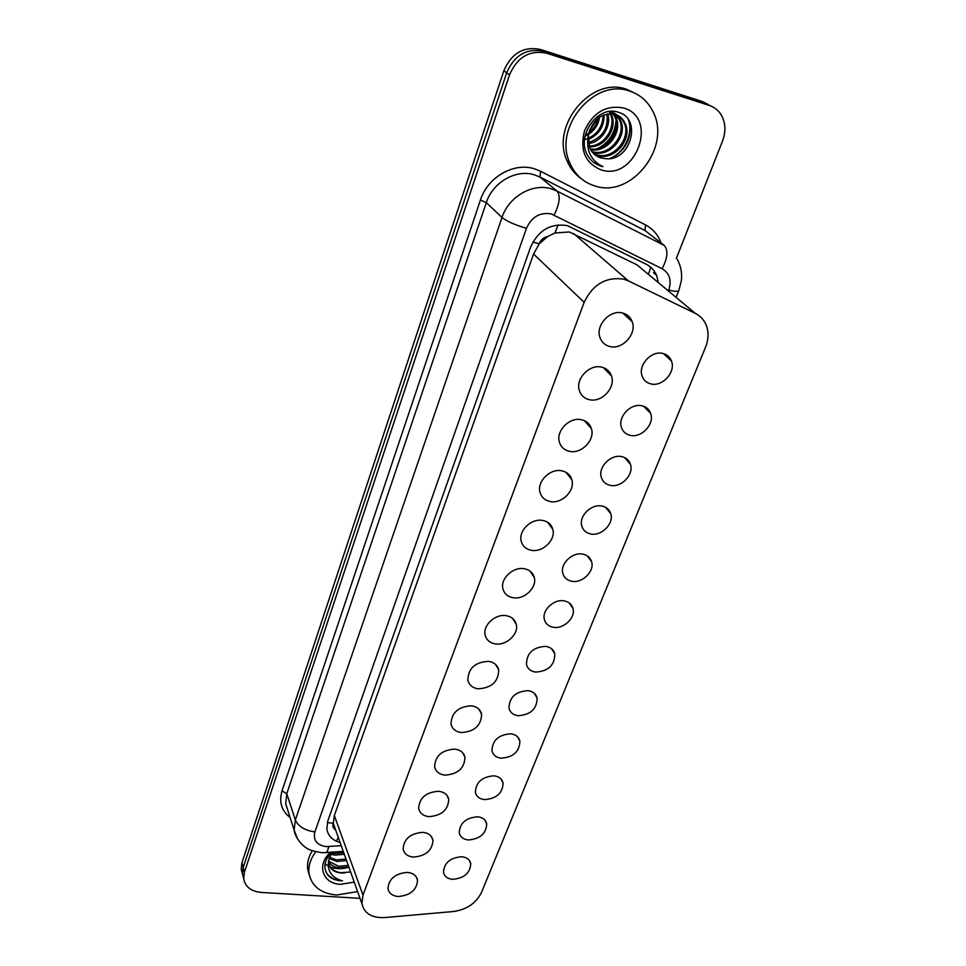 <?xml version="1.0" encoding="UTF-8"?>
<svg xmlns="http://www.w3.org/2000/svg" width="966" height="966" viewBox="0 0 966 966"><rect width="100%" height="100%" fill="white"/><g stroke="black" fill="none" stroke-linecap="round" stroke-linejoin="round"><path stroke-width="1.45" d="M461.7 856.721C466.759 857.277 469.766 859.583 470.744 863.64C470.213 873.035 464.175 878.275 452.656 879.326C447.512 878.806 444.457 876.464 443.491 872.298C444.119 862.904 450.192 857.711 461.7 856.721M477.675 816.789C482.686 817.393 485.693 819.748 486.707 823.829C486.248 833.586 480.15 838.959 468.389 839.973C463.294 839.394 460.239 837.003 459.236 832.813C459.792 823.068 465.938 817.731 477.675 816.789M494.061 775.819C499.011 776.483 502.018 778.874 503.081 782.991C502.718 793.11 496.536 798.653 484.546 799.607C479.486 798.979 476.431 796.539 475.381 792.313C475.864 782.206 482.082 776.712 494.061 775.819M510.869 733.798C515.772 734.51 518.766 736.937 519.877 741.067C519.611 751.584 513.344 757.296 501.1 758.201C496.101 757.513 493.058 755.05 491.96 750.787C492.346 740.294 498.649 734.631 510.869 733.798M528.124 690.654C532.954 691.427 535.949 693.878 537.108 698.02C536.951 708.947 530.612 714.852 518.102 715.709C513.163 714.973 510.12 712.461 508.973 708.199C509.251 697.283 515.639 691.439 528.124 690.654M545.838 646.363C550.596 647.184 553.59 649.659 554.786 653.813C554.762 665.188 548.35 671.273 535.55 672.095C530.684 671.298 527.653 668.762 526.458 664.475C526.615 653.125 533.075 647.087 545.838 646.363M564.035 600.864C568.72 601.733 571.691 604.233 572.947 608.375C575.869 617.515 563.77 629.228 553.47 627.296C548.676 626.451 545.657 623.879 544.413 619.604C541.612 610.488 553.796 598.823 564.035 600.864M582.74 554.11C587.328 555.027 590.274 557.551 591.59 561.669C594.79 571.148 582.401 583.428 571.872 581.266C567.175 580.373 564.168 577.801 562.864 573.526C559.809 564.072 572.27 551.852 582.74 554.11M601.963 506.063C606.443 507.017 609.365 509.541 610.741 513.634C614.243 523.463 601.54 536.371 590.794 533.981C586.193 533.039 583.21 530.443 581.846 526.204C578.489 516.399 591.264 503.564 601.963 506.063M621.73 456.64C626.101 457.642 628.987 460.166 630.412 464.211C634.264 474.403 621.247 488.011 610.246 485.355C605.742 484.364 602.796 481.78 601.371 477.578C597.688 467.411 610.79 453.887 621.73 456.64M642.064 405.817C646.302 406.855 649.164 409.355 650.637 413.339C654.876 423.905 641.509 438.274 630.243 435.352C625.871 434.326 622.949 431.742 621.476 427.588C617.419 417.058 630.858 402.774 642.064 405.817M662.99 353.496C667.083 354.57 669.897 357.058 671.43 360.946C676.103 371.898 662.374 387.137 650.83 383.9C646.58 382.838 643.706 380.278 642.173 376.209C637.693 365.281 651.507 350.151 662.99 353.496M407.459 872.407C413.194 873.023 416.551 875.607 417.541 880.159C416.829 889.988 410.381 895.434 398.185 896.508C392.353 895.929 388.948 893.308 387.97 888.623C388.791 878.806 395.287 873.397 407.459 872.407M422.866 832.354C428.554 833.03 431.911 835.675 432.949 840.275C432.309 850.466 425.777 856.069 413.351 857.083C407.555 856.444 404.15 853.763 403.124 849.029C403.885 838.85 410.465 833.296 422.866 832.354M438.673 791.275C444.312 792.011 447.669 794.704 448.755 799.341C448.2 809.919 441.583 815.678 428.904 816.644C423.156 815.944 419.739 813.203 418.664 808.421C419.353 797.868 426.018 792.144 438.673 791.275M454.889 749.109C460.48 749.906 463.837 752.647 464.972 757.332C464.501 768.308 457.799 774.249 444.867 775.143C439.168 774.382 435.751 771.592 434.628 766.763C435.231 755.81 441.981 749.918 454.889 749.109M471.541 705.82C477.059 706.677 480.428 709.467 481.611 714.176C481.249 725.587 474.463 731.709 461.253 732.554C455.602 731.721 452.197 728.883 451.013 724.017C451.52 712.63 458.355 706.569 471.541 705.82M488.639 661.36C494.097 662.278 497.454 665.103 498.697 669.836C498.456 681.718 491.585 688.046 478.073 688.818C472.495 687.925 469.09 685.039 467.846 680.149C468.244 668.303 475.175 662.036 488.639 661.36M506.208 615.68C511.582 616.67 514.926 619.52 516.242 624.265C518.996 633.974 506.317 645.856 495.353 643.899C489.847 642.945 486.441 640.023 485.149 635.109C482.541 625.437 495.304 613.627 506.208 615.68M524.26 568.745C529.549 569.783 532.882 572.669 534.258 577.414C537.277 587.485 524.309 599.922 513.115 597.737C507.681 596.734 504.288 593.764 502.936 588.849C500.074 578.815 513.139 566.462 524.26 568.745M542.832 520.481C548.024 521.568 551.332 524.478 552.757 529.211C556.09 539.656 542.795 552.709 531.36 550.294C526.023 549.231 522.654 546.237 521.229 541.334C518.078 530.914 531.469 517.945 542.832 520.481M561.922 470.84C567.006 471.976 570.29 474.898 571.787 479.595C575.458 490.45 561.826 504.192 550.125 501.511C544.896 500.388 541.54 497.381 540.054 492.491C536.577 481.672 550.306 468.039 561.922 470.84M581.568 419.763C586.519 420.947 589.779 423.869 591.349 428.518C595.394 439.796 581.411 454.286 569.433 451.315C564.325 450.144 560.992 447.137 559.435 442.283C555.595 431.041 569.674 416.66 581.568 419.763M601.794 367.177C606.6 368.408 609.824 371.318 611.454 375.895C615.934 387.62 601.577 402.955 589.296 399.67C584.321 398.451 581.025 395.444 579.407 390.65C575.156 378.974 589.61 363.771 601.794 367.177M622.623 313.032C627.272 314.3 630.448 317.174 632.15 321.654C637.101 333.838 622.346 350.115 609.751 346.492C604.933 345.236 601.673 342.254 599.983 337.545C595.273 325.409 610.126 309.265 622.623 313.032M644.926 271.47L636.908 264.793L569.336 231.961L554.979 232.987L547.65 236.525C543.604 237.382 540.767 239.822 539.149 243.843L532.882 242.019M628.383 280.865L623.722 279.15C605.984 276.638 592.798 284.366 584.164 302.334L362.975 895.132L361.9 903.596C364.146 913.401 371.717 918.062 384.601 917.579L453.489 911.506C466.783 909.574 476.117 903.198 481.491 892.415L705.506 347.301C708.609 339.477 708.851 332.099 706.218 325.156C704.045 319.855 700.435 315.942 695.375 313.419L628.383 280.865L573.647 233.555M539.149 243.843L547.65 236.525M335.419 829.323L333.21 823.382C332.364 826.184 333.161 828.345 335.613 829.866M538.968 244.338L533.57 254.034L334.333 815.545L333.342 823.02M243.553 878.046L242.43 873.819L243.203 867.396L506.679 72.788C514.383 55.11 526.675 47.95 543.556 51.319L705.796 103.483L711.302 106.2L705.796 103.483L543.556 51.319C526.675 47.95 514.383 55.11 506.679 72.788L243.203 867.396L242.43 873.819L243.553 878.046M242.309 873.349L241.186 869.122L241.947 862.71L503.817 70.82C511.473 53.215 523.705 46.09 540.513 49.459L702.149 101.466L707.631 104.171M658.401 282.664L656.578 275.286C654.429 270.347 650.999 266.676 646.29 264.273L567.332 225.633C550.608 223.061 538.364 230.222 530.588 247.127L327.776 821.064L326.858 829.118C328.066 835.904 332.485 840.36 340.104 842.485M360.028 898.344L261.231 892.427C250.967 891.377 245.11 886.752 243.686 878.553L244.458 872.105L509.565 74.78C517.317 57.018 529.67 49.821 546.623 53.202L709.467 105.511C714.743 107.274 718.801 110.655 721.638 115.63C725.647 123.346 725.937 131.811 722.52 141.036L676.321 258.465M648.741 265.698L650.613 267.811M595.153 186.027C583.44 182.477 574.999 174.786 569.831 162.952C552.938 127.814 594.175 77.666 629.747 91.142C639.987 94.571 647.631 101.213 652.69 111.054C672.239 146.458 631.607 198.501 595.153 186.027M581.013 178.481C574.842 174.121 570.206 168.253 567.09 160.875C550.234 125.858 591.277 75.903 626.729 89.343L636.075 93.799M593.51 153.497L596.251 154.596C613.084 160.803 631.885 137.897 623.988 122.61C621.778 117.997 618.433 115.014 613.929 113.638M593.993 153.968L597.374 155.393C614.219 161.612 633.056 138.669 625.159 123.37C622.949 118.746 619.592 115.751 615.088 114.386C601.42 112.539 592.508 119.53 588.354 135.373L589.767 147.931C592.086 153.002 595.793 156.335 600.888 157.929L605.199 158.629C630.605 162.216 642.257 119.168 619.097 112.527C598.848 104.135 575.869 135.035 587.316 154.898C590.48 160.561 595.032 164.305 600.997 166.116L603.074 166.623L600.997 165.681C590.045 159.185 585.831 149.078 588.354 135.373M591.723 151.384L591.832 151.421C608.568 157.603 627.224 134.817 619.351 119.627L613.869 112.889M592.146 151.952L592.931 152.205C609.691 158.4 628.383 135.59 620.498 120.364C618.3 115.775 614.956 112.793 610.464 111.428M590.226 148.921C606.684 152.157 621.911 130.651 614.762 116.669L613.229 113.952M612.794 113.348L611.393 111.73M590.576 149.573C607.167 153.558 623.227 131.69 615.91 117.405L613.941 114.097M613.495 113.517L612.033 111.984M589.055 146.035C604.583 146.47 616.682 126.534 610.246 113.759L610.222 113.71M609.872 112.986L609.051 111.561M589.308 146.796C605.139 147.907 617.974 127.56 611.369 114.483L611.007 113.722M610.621 113.022L609.631 111.476M588.258 142.63C602.386 137.884 608.592 128.369 606.889 114.073M588.415 143.548C601.83 142.147 611.744 125.761 607.759 113.916M584.611 139.502L587.038 138.814M588.04 138.452C597.797 133.779 602.808 126.039 603.074 115.244M588.028 139.599C598.92 134.829 604.281 126.582 604.088 114.845M585.408 134.769L587.364 133.67M588.849 132.668C593.631 129.07 596.771 124.191 598.268 118.045M598.57 116.282L598.654 115.594M585.106 136.121L587.171 135.143M588.499 134.359C594.609 130.338 598.316 124.578 599.632 117.079M599.789 115.546L599.826 114.857M595.551 155.272L600.743 157.82L605.199 158.629M623.613 107.987C659.331 117.864 635.278 181.62 601.045 169.847C585.154 163.157 579.648 150.141 584.502 130.808C593.088 112.418 606.117 104.811 623.613 107.987M589.55 130.229L596.384 119.627M597.23 117.224L597.447 116.439M597.326 148.704C608.665 142.944 614.907 133.574 616.03 120.581M609.244 158.69C624.096 153.497 633.587 133.646 628.407 119.917M593.933 162.614L603.074 166.623M589.151 131.509L597.374 118.758M600.26 147.87C609.329 142.461 614.714 134.31 616.429 123.419M611.49 158.364C626.222 149.79 632.187 137.522 629.397 121.583M357.625 891.606L336.627 895.023C320.821 893.465 311.62 886.293 309.048 873.518C308.19 866.212 310.412 858.979 315.725 851.819M309.349 875.317L307.707 869.364C306.959 863.218 308.468 857.023 312.26 850.768M328.597 861.201L338.668 866.297L348.279 865.391M328.573 862.07C331.096 865.367 334.647 867.311 339.223 867.903L348.847 866.997M329.297 857.361L336.434 859.897L345.997 859.003M329.008 858.363L336.989 861.491L346.565 860.597M331.447 852.99L334.224 853.558L343.739 852.676M330.722 854.149L334.779 855.139L344.307 854.258M328.923 864.57C331.06 869.183 335.057 871.912 340.913 872.769L350.622 871.96M344.741 872.89L340.986 872.986C333.958 872.238 329.865 869.038 328.681 863.387L328.645 860.609L331.966 852.241M354.244 882.127L340.527 884.313C322.584 883.83 316.232 864.667 330.457 852.35M331.531 852.278C324.008 860.489 322.885 868.241 328.138 875.534C331.241 878.637 335.419 880.388 340.672 880.775L342.495 880.823L340.684 880.352C331.109 876.911 327.1 870.33 328.645 860.609M326.23 872.6C329.877 877.744 335.299 880.485 342.495 880.823M325.059 863.809L328.15 865.971M330.263 866.973C335.902 869.183 342.109 869.243 348.907 867.154M336.917 839.949L338.39 837.679M648.464 274.404L650.758 267.244M554.979 232.987L558.119 224.873M333.21 823.382L327.341 822.452M533.57 254.034L584.164 302.334M636.908 264.793L695.375 313.419M334.333 815.545L362.975 895.132M241.947 862.71L244.458 872.105M503.817 70.82L509.565 74.78M540.513 49.459L546.623 53.202M702.149 101.466L709.467 105.511M676.103 297.383L678.82 290.549C678.011 291.696 674.642 291.539 668.713 290.066C671.829 280.442 669.643 273.33 662.157 268.729L551.151 213.872C539.885 212.097 531.662 216.915 526.458 228.302L314.892 831.919C313.008 840.191 316.739 845.093 326.085 846.59L341.264 845.721M297.6 839.043L294.147 830.12L295.318 820.013L502.006 217.459C508.611 196.81 532.314 182.985 551.103 188.768L557.032 191.075L539.897 177.019L534.089 174.749C515.699 169.026 492.648 182.477 486.309 202.643L286.781 793.726L285.682 803.7L287.904 810.631M290.114 817.526C281.504 810.728 278.812 801.84 282.036 790.864L480.428 200.047L486.309 202.643L502.006 217.459C506.969 221.395 515.12 225.006 526.458 228.302M325.349 852.712L326.834 852.616L328.911 846.602M480.428 200.047C487.504 177.37 513.441 162.24 534.101 168.7L540.622 171.272L645.529 224.921C652.931 228.833 658.1 234.847 661.022 242.937M554.134 215.007C559.688 203.609 560.654 195.639 557.032 191.075L664.234 245.424L644.998 230.524L539.897 177.019L540.622 171.272M653.185 236.863L644.998 230.524L645.529 224.921M314.892 831.919C304.906 830.494 298.385 826.522 295.318 820.013L286.781 793.726L282.036 790.864M677.226 259.166C680.825 265.771 682.201 272.895 681.38 280.538L678.857 290.452M662.157 268.729C667.663 257.898 668.363 250.134 664.234 245.424M470.744 863.64L469.174 860.223M486.707 823.829L484.896 820.122M503.081 782.991L500.98 778.97M519.877 741.067L517.438 736.708M537.108 698.02L534.283 693.298M554.786 653.813L551.514 648.705M572.947 608.375L569.131 602.881M591.59 561.669L587.159 555.764M610.741 513.634L605.585 507.331M630.412 464.211L624.447 457.522M650.637 413.339L643.754 406.312M671.43 360.946L663.509 353.641M417.541 880.159L416.117 876.669M432.949 840.275L431.295 836.459M448.755 799.341L446.823 795.187M464.972 757.332L462.714 752.792M481.611 714.176L478.967 709.225M498.697 669.836L495.594 664.451M516.242 624.265L512.596 618.409M534.258 577.414L529.972 571.063M552.757 529.211L547.734 522.365M571.787 479.595L565.895 472.253M591.349 428.518L584.442 420.693M611.454 375.895L603.4 367.648M632.15 321.654L622.78 313.069M333.427 823.744L361.9 903.596M241.186 869.122L243.686 878.553M288.001 810.921L294.147 830.12C295.391 839.587 305.51 847.955 305.799 847.508C307.913 849.609 313.334 851.348 322.076 852.712L343.292 851.432M630.315 319.975L630.762 318.816M653.499 272.762L656.578 275.286M569.831 162.952L567.09 160.875M625.159 123.37L623.988 122.61M620.498 120.364L619.351 119.627M615.91 117.405L614.762 116.669M611.369 114.483L610.246 113.759M309.048 873.518L307.707 869.364"/></g></svg>

